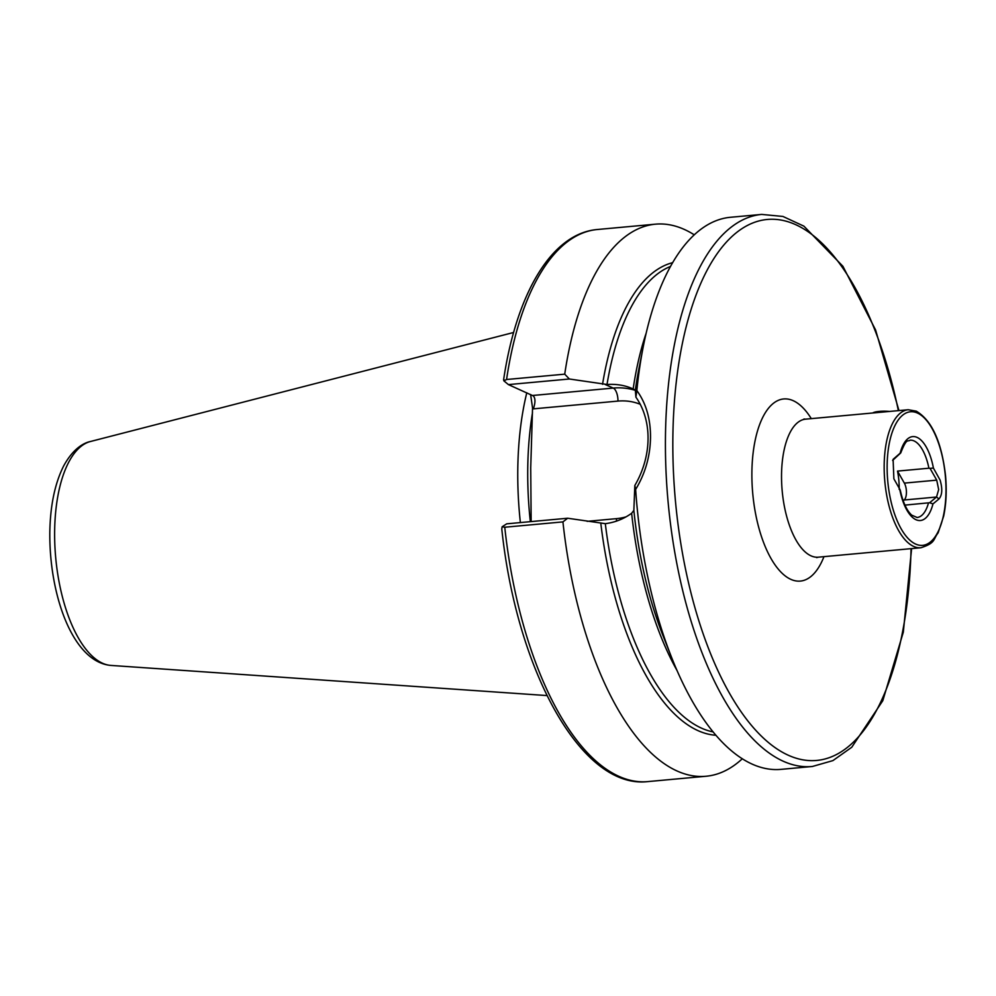 <?xml version="1.0" encoding="UTF-8"?>
<svg xmlns="http://www.w3.org/2000/svg" width="996" height="996" viewBox="0 0 996 996"><rect width="100%" height="100%" fill="white"/><g stroke="black" fill="none" stroke-linecap="round" stroke-linejoin="round"><path stroke-width="1.49" d="M904.953 505.109L929.617 502.743L936.526 497.029L938.668 489.571L936.726 480.147L930.027 468.357L928.907 468.22A38.807 16.72 84.8 0 0 914.029 440.917A38.807 16.72 84.8 0 0 910.02 440.195C907.655 442.249 906.995 436.945 900.733 452.943L892.603 460.451M903.198 500.789L904.144 500.004A9.985 4.295 84.8 0 0 906.435 492.534A9.985 4.295 84.8 0 0 904.343 483.11L897.521 471.096L928.907 468.22M531.154 521.58L530.719 467.809L532.549 407.999L530.619 394.503M520.373 522.576A193.622 83.427 -95.2 0 1 517.783 469.49A193.622 83.427 -95.2 0 1 526.784 392.798M635.909 397.167L636.842 390.557A277.199 119.433 -95.2 0 1 643.155 347.181A277.199 119.433 -95.2 0 1 730.417 217.29L761.679 214.414A277.199 119.433 -95.2 0 0 665.465 436.211A277.199 119.433 -95.2 0 0 812.363 766.484L781.113 769.36A277.199 119.433 -95.2 0 1 671.64 657.534A277.199 119.433 -95.2 0 1 635.635 489.434L634.826 485.475C652.069 456.056 652.48 420.698 635.909 397.167L635.324 390.121L632.647 388.726M636.842 390.557C646.08 403.268 650.637 418.955 650.513 437.58C650.189 456.317 645.234 473.598 635.635 489.434M929.617 502.743L932.966 503.914L938.979 498.946C942.241 495.137 942.614 488.874 940.124 480.147L933.401 468.045L930.027 468.357M897.521 471.096A38.807 16.72 -95.2 0 1 899.201 488.202M933.401 468.045A42.131 18.152 84.8 0 0 917.055 437.381A42.131 18.152 84.8 0 0 900.135 453.205L893.101 459.343L893.873 478.815L899.699 489.073C900.608 490.667 900.396 490.692 899.089 489.123M503.914 380.895L506.566 379.501L564.732 374.16L569.363 379.003L508.421 384.605L503.914 380.895L504.287 379.986M742.331 758.728A277.199 119.433 -95.2 0 1 706.127 776.245A277.199 119.433 -95.2 0 1 562.927 521.892L504.76 527.233L502.133 526.772L506.715 523.834L567.658 518.231L605.307 523.659C614.831 522.477 623.608 519.016 631.638 513.289L633.854 510.375L634.826 485.475M706.127 776.245L647.96 781.586C581.54 789.654 516.613 670.507 501.785 528.951L502.133 526.772M564.732 374.16A277.199 119.433 -95.2 0 1 655.443 224.175A277.199 119.433 -95.2 0 1 694.224 234.807M567.658 518.231L562.927 521.892M646.118 333.311A235.616 101.517 -95.2 0 0 633.157 388.963C625.339 385.365 616.624 383.871 607.012 384.481L569.363 379.003M508.421 384.605L533.57 396.022M605.269 384.531L613.237 388.079L532.785 395.474C535.45 397.491 535.649 401.948 533.383 408.858L532.549 407.999M889.528 411.448A12.475 2.639 -179.3 0 0 879.281 411.398A12.475 2.639 -179.3 0 0 872.72 412.991M818.264 557.175L920.902 547.75A69.297 29.855 84.8 0 1 913.73 546.455A69.297 29.855 84.8 0 1 884.286 473.287A69.297 29.855 84.8 0 1 908.228 409.73L805.602 419.154A69.297 29.855 84.8 0 0 781.536 474.606A69.297 29.855 84.8 0 0 811.105 555.88A69.297 29.855 84.8 0 0 818.264 557.175L816.683 557.611M823.966 556.652A91.47 39.417 -95.2 0 1 778.685 569.612A91.47 39.417 -95.2 0 1 751.893 472.092A91.47 39.417 -95.2 0 1 811.292 418.631M904.343 483.11L936.726 480.147M917.353 413.004A67.081 28.909 84.8 0 0 887.137 465.431A67.081 28.909 84.8 0 0 915.747 544.115A67.081 28.909 84.8 0 0 945.976 491.688A67.081 28.909 84.8 0 0 917.353 413.004M911.041 548.659A271.647 117.055 -95.2 0 1 787.525 754.881A271.647 117.055 -95.2 0 1 672.873 436.846A271.647 117.055 -95.2 0 1 765.961 219.606A271.647 117.055 -95.2 0 1 898.367 410.638M530.333 521.655A193.622 83.427 -95.2 0 1 527.743 468.581A193.622 83.427 -95.2 0 1 532.486 412.73M90.412 441.514C84.087 442.759 73.131 448.374 63.557 466.14C54.768 483.795 50.186 506.068 49.8 532.985C49.352 595.845 73.119 662.303 110.979 665.428A112.697 48.555 -95.2 0 1 54.643 531.105A112.697 48.555 -95.2 0 1 90.412 441.514L513.625 332.477M900.284 490.269C902.974 502.345 906.783 510.637 911.701 515.144L917.117 517.484A38.807 16.72 84.8 0 0 928.484 502.955M899.699 489.073A42.131 18.152 84.8 0 0 916.046 519.738A42.131 18.152 84.8 0 0 932.966 503.914M506.566 379.501A277.199 119.433 -95.2 0 1 597.276 229.516C551.535 233.45 516.314 293.77 503.578 380.011M647.96 781.586A277.199 119.433 -95.2 0 1 504.76 527.233M715.975 735.26A237.832 102.476 -95.2 0 1 600.837 523.547M602.543 384.319A237.832 102.476 -95.2 0 1 672.586 262.683M713.173 731.923A235.616 101.517 -95.2 0 1 605.307 523.659M607.012 384.481A235.616 101.517 -95.2 0 1 670.433 266.467M677.093 670.632A235.616 101.517 -95.2 0 1 631.638 513.289M635.324 390.121A237.832 102.476 -95.2 0 1 638.722 369.802L643.155 347.181M671.64 657.534L663.162 636.083A237.832 102.476 -95.2 0 1 633.854 510.375M587.142 521.344L616.536 518.642A60.146 52.763 -66 0 0 625.986 516.874M640.353 404.339A60.146 52.763 -66 0 0 617.968 401.089L533.383 408.858M617.968 401.089A11.093 4.781 -95.2 0 0 613.237 388.079A71.239 62.487 114 0 1 635.398 390.37M616.362 521.157A11.093 4.781 84.8 0 0 616.536 518.642M904.144 500.004L936.526 497.029L938.979 498.946M908.228 409.73L916.27 411.161C931.87 420.412 941.618 441.9 945.528 475.627C946.847 490.281 946.225 503.777 943.66 516.127L938.12 532.848C932.891 539.558 935.941 542.92 920.902 547.75M898.952 410.589L875.584 329.95L842.915 266.293L803.921 226.167L782.943 216.456L761.679 214.414M655.443 224.175L597.276 229.516M110.979 665.428L546.966 695.569M911.614 548.597L903.322 632.136L882.805 700.686L851.767 747.249L832.905 760.608L812.363 766.484M805.602 419.154L803.959 419.017"/></g></svg>
